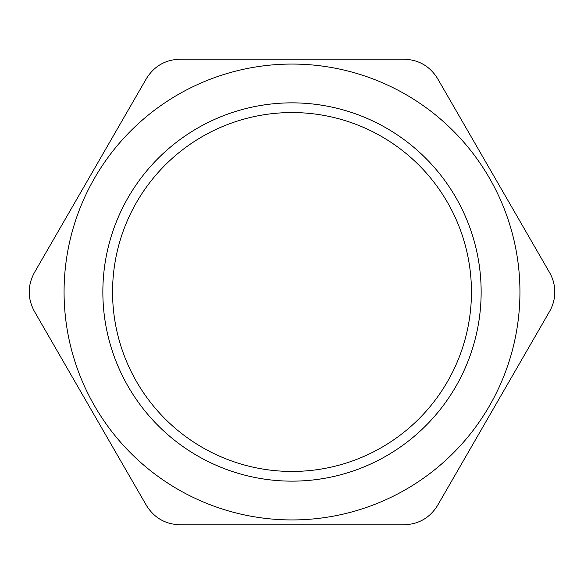 <?xml version="1.0" encoding="UTF-8"?>
<svg xmlns="http://www.w3.org/2000/svg" width="584" height="584" viewBox="0 0 584 584"><rect width="100%" height="100%" fill="white"/><g stroke="black" fill="none" stroke-linecap="round" stroke-linejoin="round"><path stroke-width="0.88" d="M34.398 311.396C27.484 298.468 27.484 285.532 34.398 272.604L146.401 78.606C154.139 66.153 165.345 59.685 179.996 59.21L404.004 59.21C418.655 59.685 429.861 66.153 437.599 78.606L549.602 272.604C553.048 278.714 554.778 285.182 554.8 292C554.778 298.818 553.048 305.286 549.602 311.396L437.599 505.394C429.861 517.847 418.655 524.315 404.004 524.79L179.996 524.79C165.345 524.315 154.139 517.847 146.401 505.394L34.398 311.396M519.942 292A227.942 227.942 0 0 0 178.032 94.601A227.942 227.942 0 0 0 178.032 489.399A227.942 227.942 0 0 0 519.942 292M112.559 292A179.441 179.441 0 0 1 381.724 136.598A179.441 179.441 0 0 1 381.724 447.402A179.441 179.441 0 0 1 112.559 292M102.857 292A189.143 189.143 0 0 0 386.571 455.805A189.143 189.143 0 0 0 386.571 128.195A189.143 189.143 0 0 0 102.857 292"/></g></svg>
